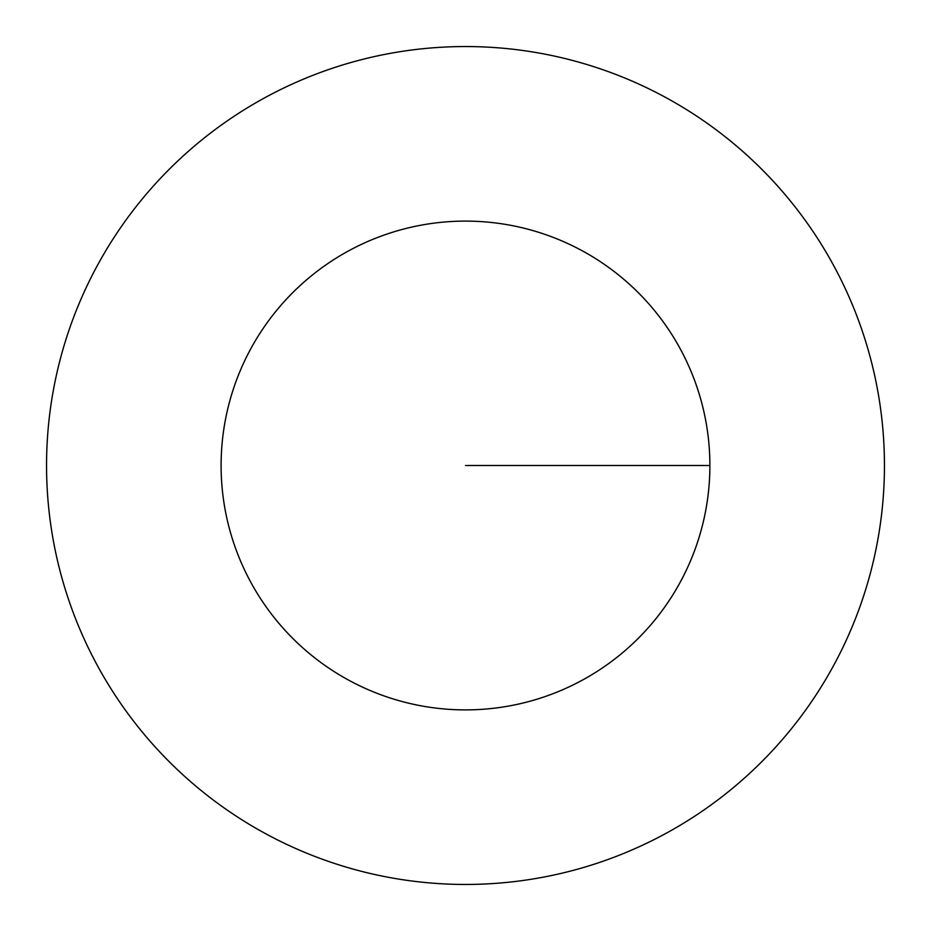 <?xml version="1.0" encoding="UTF-8"?>
<svg xmlns="http://www.w3.org/2000/svg" width="931" height="931" viewBox="0 0 931 931"><rect width="100%" height="100%" fill="white"/><g stroke="black" fill="none" stroke-linecap="round" stroke-linejoin="round"><path stroke-width="1.4" d="M709.888 465.5A244.388 244.388 0 0 1 343.306 677.151A244.388 244.388 0 0 1 343.306 253.849A244.388 244.388 0 0 1 709.888 465.5M884.45 465.5A418.95 418.95 0 0 1 256.025 828.322A418.95 418.95 0 0 1 256.025 102.678A418.95 418.95 0 0 1 884.45 465.5M465.5 465.5L709.888 465.5L465.5 465.5"/></g></svg>
